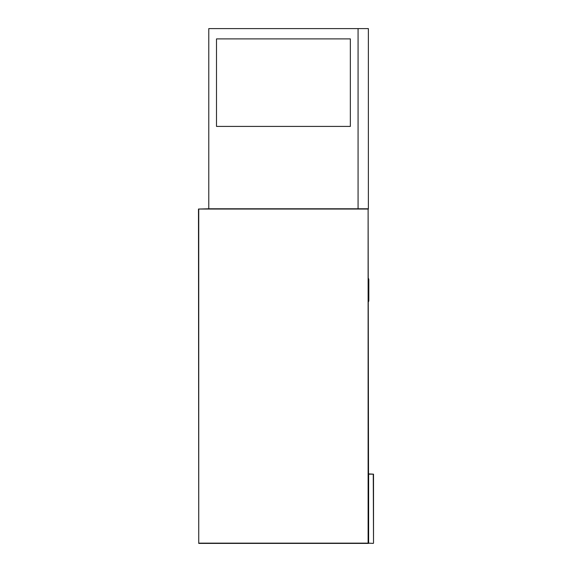 <?xml version="1.0" encoding="UTF-8"?>
<svg xmlns="http://www.w3.org/2000/svg" width="572" height="572" viewBox="0 0 572 572"><rect width="100%" height="100%" fill="white"/><g stroke="black" fill="none" stroke-linecap="round" stroke-linejoin="round"><path stroke-width="0.86" d="M368.625 473.902L373.516 474.159L373.516 543.143L373.259 474.159L368.625 474.159L368.625 543.143L373.259 543.4L368.368 543.143L368.625 473.902M368.368 209.037L198.741 209.037L198.741 543.143L368.111 543.143L368.111 208.78L368.625 543.4L198.741 543.4L198.484 209.037L208.78 208.78L208.78 28.6L368.368 28.6L368.368 208.78L358.072 208.78L358.072 28.6L358.072 208.78L208.78 208.78M368.368 301.866A2.574 2.574 0 0 0 368.818 300.414L368.818 279.822A2.574 2.574 0 0 0 368.368 278.371M350.35 126.412L350.35 38.896L216.502 38.896L216.502 126.412L350.35 126.412"/></g></svg>
